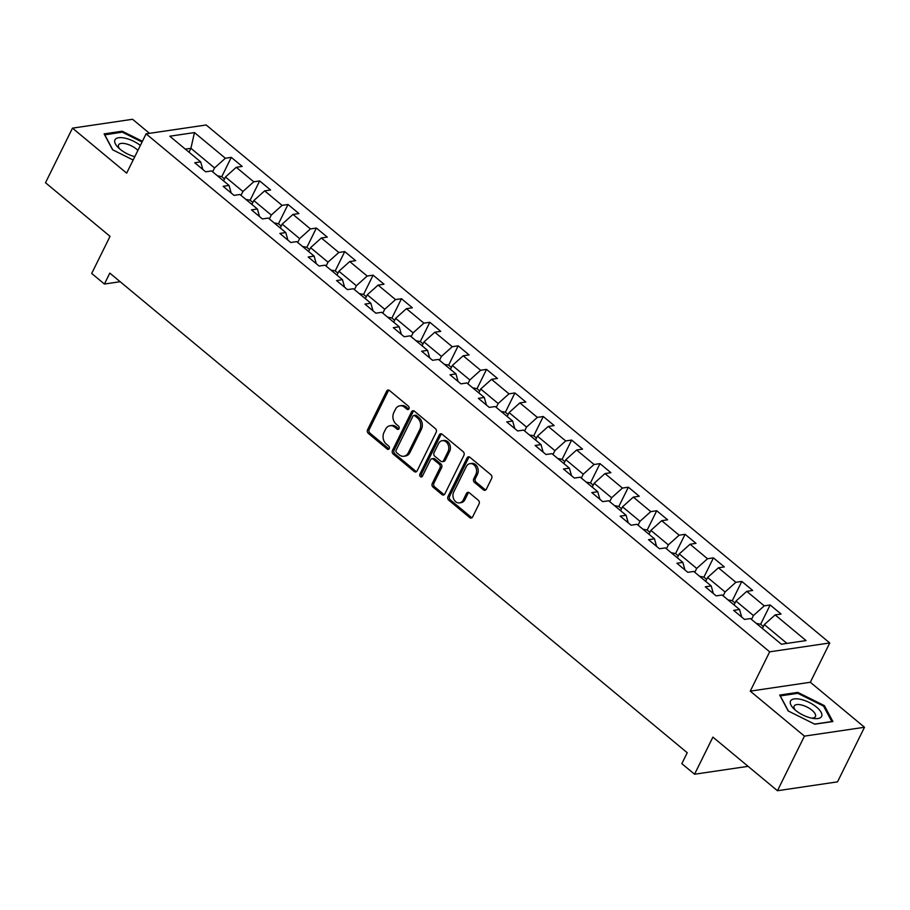 <?xml version="1.0" encoding="UTF-8"?>
<svg xmlns="http://www.w3.org/2000/svg" width="910" height="910" viewBox="0 0 910 910"><rect width="100%" height="100%" fill="white"/><g stroke="black" fill="none" stroke-linecap="round" stroke-linejoin="round"><path stroke-width="1.36" d="M408.965 408.783A1.831 1.445 -98.4 0 0 408.453 406.247L389.491 390.504A2.616 2.059 -98.4 0 0 386.648 391.163L367.583 429.736A2.616 2.059 -98.4 0 0 368.311 433.365L387.273 449.119A1.831 1.445 -98.4 0 0 388.752 446.116L386.295 444.08A8.372 6.597 -98.4 0 1 383.974 432.477L385.567 429.258A8.372 6.597 -98.4 0 1 390.06 425.721A8.372 6.597 -98.4 0 1 394.667 427.143L397.124 429.179A1.831 1.445 -98.4 0 0 398.603 426.187L396.157 424.14A8.372 6.597 -98.4 0 1 393.837 412.537L395.418 409.329A8.372 6.597 -98.4 0 1 399.911 405.792A8.372 6.597 -98.4 0 1 404.518 407.214L406.975 409.25A1.831 1.445 -98.4 0 0 408.965 408.783M483.483 489.876A2.616 2.059 -98.4 0 0 486.327 489.216L491.673 478.398A2.616 2.059 -98.4 0 0 490.945 474.77L469.89 457.275A2.616 2.059 -98.4 0 0 467.046 457.935L447.982 496.519A2.616 2.059 -98.4 0 0 448.698 500.147L469.765 517.631A2.616 2.059 -98.4 0 0 472.608 516.971L479.07 503.901A2.616 2.059 -98.4 0 0 478.341 500.272L469.332 492.788A2.616 2.059 -98.4 0 0 466.489 493.447L463.281 499.931A6.996 5.517 -98.4 0 1 459.527 502.889A6.996 5.517 -98.4 0 1 453.953 499.556A6.996 5.517 -98.4 0 1 453.737 492.003L466.284 466.602A6.996 5.517 -98.4 0 1 470.038 463.645A6.996 5.517 -98.4 0 1 475.611 466.978A6.996 5.517 -98.4 0 1 475.839 474.531L473.746 478.762A2.616 2.059 -98.4 0 0 474.463 482.391L483.483 489.876L485.098 489.637A2.616 2.059 -98.4 0 0 485.701 489.989M149.479 133.338L132.553 119.278L72.481 128.139L45.5 182.739L110.042 236.35L91.694 273.466L104.422 284.034L109.814 273.114L687.232 752.741L681.829 763.661L694.558 774.228L748.088 766.334M804.429 736.133L864.5 727.261L810.321 682.261L750.249 691.134L804.429 736.133L777.447 790.722L712.905 737.111L694.558 774.228M750.249 691.134L769.678 651.822L146.089 133.838L206.161 124.977L829.749 642.961L769.678 651.822M72.481 128.139L126.661 173.15L146.089 133.838M436.174 432.296A2.616 2.059 -98.4 0 0 435.446 428.667L414.391 411.172A2.616 2.059 -98.4 0 0 411.548 411.843L392.483 450.416A2.616 2.059 -98.4 0 0 393.2 454.045L414.266 471.539A2.616 2.059 -98.4 0 0 417.11 470.879L436.174 432.296M442.135 434.229L463.201 451.724A2.616 2.059 -98.4 0 1 463.918 455.341L444.853 493.925A2.616 2.059 -98.4 0 1 442.01 494.585L433.001 487.1A2.616 2.059 -98.4 0 1 432.273 483.472L440.008 467.831A2.616 2.059 -98.4 0 0 439.28 464.202L433.308 459.232A2.616 2.059 -98.4 0 0 430.464 459.903L422.411 476.192A1.831 1.445 -98.4 0 1 419.908 474.11L439.291 434.889A2.616 2.059 -98.4 0 1 442.135 434.229M864.5 727.261L837.518 781.861L777.447 790.722M770.167 604.979L764.241 605.855L746.78 591.352L752.707 590.476L741.798 581.422L735.871 582.298L718.422 567.794L724.349 566.919L713.44 557.864L707.514 558.74L690.064 544.237L695.991 543.361L685.082 534.307L679.156 535.182L661.695 520.679L667.621 519.803L656.713 510.749L650.786 511.625L633.337 497.122L639.264 496.246L628.355 487.191L622.429 488.067L604.979 473.564L610.906 472.688L599.997 463.634L594.071 464.498L576.61 450.006L582.536 449.13L571.628 440.076L565.702 440.94L548.252 426.449L554.179 425.573L543.27 416.507L537.344 417.383L519.894 402.891L525.821 402.015L514.912 392.949L508.986 393.825L491.525 379.334L497.451 378.458L486.543 369.392L480.616 370.268L463.167 355.776L469.094 354.9L458.185 345.834L452.259 346.71L434.809 332.218L440.736 331.342L429.827 322.276L423.901 323.152L406.44 308.661L412.366 307.785L401.458 298.719L395.531 299.595L378.082 285.103L384.009 284.227L373.1 275.161L367.174 276.037L349.724 261.534L355.651 260.669L344.742 251.604L338.816 252.48L321.355 237.976L327.281 237.112L316.373 228.046L310.447 228.922L292.997 214.419L298.924 213.543L288.015 204.488L282.089 205.364L264.639 190.861L270.566 189.985L259.657 180.931L253.731 181.807L236.27 167.304L242.196 166.428L231.288 157.373L225.362 158.249L194.456 132.576L169.783 136.216L200.689 161.889L194.763 162.765L205.671 171.819L211.598 170.944L229.047 185.447L223.121 186.323L234.029 195.377L239.956 194.501L257.405 209.004L251.478 209.88L262.387 218.935L268.313 218.059L285.774 232.562L279.848 233.438L290.756 242.492L296.683 241.628L314.132 256.119L308.206 256.995L319.114 266.05L325.041 265.185L342.49 279.677L336.563 280.553L347.472 289.619L353.399 288.743L370.859 303.235L364.933 304.111L375.841 313.176L381.768 312.301L399.217 326.792L393.291 327.668L404.199 336.734L410.126 335.858L427.575 350.35L421.649 351.226L432.557 360.292L438.483 359.416L455.944 373.908L450.018 374.784L460.926 383.849L466.853 382.974L484.302 397.465L478.376 398.341L489.284 407.407L495.211 406.531L512.66 421.023L506.733 421.899L517.642 430.965L523.568 430.089L541.029 444.592L535.103 445.456L546.011 454.522L551.938 453.646L569.387 468.149L563.461 469.014L574.369 478.08L580.296 477.204L597.745 491.707L591.818 492.583L602.727 501.637L608.654 500.762L626.114 515.265L620.188 516.141L631.096 525.195L637.023 524.319L654.472 538.822L648.546 539.698L659.454 548.753L665.381 547.877L682.83 562.38L676.904 563.256L687.812 572.31L693.738 571.434L711.199 585.938L705.273 586.813L716.181 595.868L722.108 594.992L739.557 609.495L733.631 610.371L744.539 619.426L750.466 618.561L781.371 644.223L806.055 640.583L775.149 614.91L781.076 614.045L770.167 604.979L760.623 624.271L756.29 623.395M734.052 604.922L735.974 601.044L753.423 615.547L751.512 619.426M753.423 615.547L764.241 605.855M735.974 601.044L746.78 591.352M739.557 609.495L741.673 617.048M705.694 581.365L707.605 577.486L725.065 591.989L723.143 595.868M725.065 591.989L735.871 582.298M707.605 577.486L718.422 567.794M711.199 585.938L713.315 593.491M677.336 557.807L679.247 553.928L696.696 568.432L694.785 572.31M696.696 568.432L707.514 558.74M679.247 553.928L690.064 544.237M682.83 562.38L684.946 569.933M648.966 534.25L650.889 530.371L668.338 544.874L666.427 548.753M668.338 544.874L679.156 535.182M650.889 530.371L661.695 520.679M654.472 538.822L656.588 546.375M620.609 510.692L622.52 506.813L639.98 521.316L638.058 525.184M639.98 521.316L650.786 511.625M622.52 506.813L633.337 497.122M626.114 515.265L628.23 522.818M592.251 487.134L594.162 483.255L611.622 497.759L609.7 501.626M611.622 497.759L622.429 488.067M594.162 483.255L604.979 473.564M597.745 491.707L599.861 499.26M563.881 463.577L565.804 459.698L583.253 474.201L581.342 478.068M583.253 474.201L594.071 464.498M565.804 459.698L576.61 450.006M569.387 468.149L571.503 475.702M535.524 440.019L537.435 436.14L554.895 450.632L552.973 454.511M554.895 450.632L565.702 440.94M537.435 436.14L548.252 426.449M541.029 444.592L543.145 452.145M507.166 416.462L509.077 412.583L526.537 427.074L524.615 430.953M526.537 427.074L537.344 417.383M509.077 412.583L519.894 402.891M512.66 421.023L514.776 428.587M478.796 392.904L480.719 389.025L498.168 403.517L496.257 407.396M498.168 403.517L508.986 393.825M480.719 389.025L491.525 379.334M484.302 397.465L486.418 405.03M450.439 369.346L452.361 365.467L469.81 379.959L467.888 383.838M469.81 379.959L480.616 370.268M452.361 365.467L463.167 355.776M455.944 373.908L458.06 381.461M422.081 345.789L423.992 341.91L441.452 356.401L439.53 360.28M441.452 356.401L452.259 346.71M423.992 341.91L434.809 332.218M427.575 350.35L429.691 357.903M393.712 322.22L395.634 318.352L413.083 332.844L411.172 336.723M413.083 332.844L423.901 323.152M395.634 318.352L406.44 308.661M399.217 326.792L401.333 334.345M365.354 298.662L367.276 294.795L384.725 309.286L382.803 313.165M384.725 309.286L395.531 299.595M367.276 294.795L378.082 285.103M370.859 303.235L372.975 310.788M336.996 275.104L338.907 271.237L356.367 285.729L354.445 289.607M356.367 285.729L367.174 276.037M338.907 271.237L349.724 261.534M342.49 279.677L344.606 287.23M308.626 251.547L310.549 247.668L327.998 262.171L326.087 266.05M327.998 262.171L338.816 252.48M310.549 247.668L321.355 237.976M314.132 256.119L316.248 263.673M280.269 227.989L282.191 224.11L299.64 238.613L297.718 242.492M299.64 238.613L310.447 228.922M282.191 224.11L292.997 214.419M285.774 232.562L287.89 240.115M251.911 204.431L253.822 200.553L271.282 215.056L269.36 218.935M271.282 215.056L282.089 205.364M253.822 200.553L264.639 190.861M257.405 209.004L259.521 216.557M223.542 180.874L225.464 176.995L242.913 191.498L241.002 195.377M242.913 191.498L253.731 181.807M225.464 176.995L236.27 167.304M229.047 185.447L231.163 193M189.007 152.186L190.918 148.307L214.555 167.94L212.644 171.819M214.555 167.94L225.362 158.249M185.333 149.126L190.918 148.307L194.456 132.576M200.689 161.889L202.805 169.442M810.321 682.261L829.749 642.961M104.422 284.034L120.165 281.713M786.957 643.404L764.332 624.601L762.421 628.48M764.332 624.601L775.149 614.91M224.497 178.94L221.767 176.665L231.288 157.373M252.866 202.498L250.125 200.223L259.657 180.931M281.224 226.055L278.483 223.78L288.015 204.488M309.582 249.613L306.852 247.338L316.373 228.046M337.951 273.171L335.21 270.896L344.742 251.604M366.309 296.728L363.568 294.453L373.1 275.161M391.926 318.011L401.458 298.719M423.036 343.855L420.295 341.58L429.827 322.276M451.394 367.412L448.653 365.137L458.185 345.834M479.752 390.97L477.022 388.695L486.543 369.392M508.121 414.528L505.38 412.253L514.912 392.949M536.479 438.085L533.738 435.81L543.27 416.507M564.837 461.643L562.107 459.368L571.628 440.076M593.206 485.201L590.465 482.926L599.997 463.634M621.564 508.758L618.823 506.483L628.355 487.191M649.922 532.316L647.192 530.041L656.713 510.749M678.291 555.874L675.55 553.598L685.082 534.307M706.649 579.431L703.908 577.156L713.44 557.864M735.007 602.989L732.277 600.714L741.798 581.422M142.415 141.278L122.202 131.211L104.104 133.884L112.601 149.786L133.144 160.012M832.878 721.528L824.38 705.625L797.786 692.385L779.699 695.058L788.196 710.96L814.78 724.201L832.878 721.528M121.701 132.223L122.202 131.211M797.285 693.397L797.786 692.385M823.868 706.649L824.38 705.625M408.749 409.125A1.831 1.445 -98.4 0 1 408.601 409.011L406.144 406.975A8.372 6.597 -98.4 0 0 401.526 405.541L399.911 405.792M390.06 425.721L391.675 425.482A8.372 6.597 -98.4 0 1 396.294 426.904L398.751 428.94A1.831 1.445 -98.4 0 0 398.899 429.054M388.9 390.151A2.616 2.059 -98.4 0 0 388.274 390.925L369.21 429.497A2.616 2.059 -98.4 0 0 369.938 433.126L388.9 448.88A1.831 1.445 -98.4 0 0 389.048 448.983M413.788 410.831A2.616 2.059 -98.4 0 0 413.174 411.604L394.098 450.177A2.616 2.059 -98.4 0 0 394.826 453.806L415.881 471.3A2.616 2.059 -98.4 0 0 416.484 471.642M414.869 415.813A1.831 1.445 -98.4 0 0 412.878 416.268L396.146 450.132A1.831 1.445 -98.4 0 0 396.646 452.679L399.24 454.818A8.372 6.597 -98.4 0 0 403.847 456.251A8.372 6.597 -98.4 0 0 408.34 452.714L419.783 429.565A8.372 6.597 -98.4 0 0 417.462 417.963L414.869 415.813L416.496 415.574A1.831 1.445 -98.4 0 0 415.483 415.256L413.857 415.495M403.847 456.251L405.473 456.012A8.372 6.597 -98.4 0 0 409.966 452.463L408.34 452.714M416.496 415.574L419.078 417.724A8.372 6.597 -98.4 0 1 421.398 429.315L409.966 452.463M431.863 458.788L433.49 458.549A2.616 2.059 -98.4 0 1 434.923 458.993L440.906 463.963A2.616 2.059 -98.4 0 1 441.634 467.592L433.899 483.233A2.616 2.059 -98.4 0 0 434.627 486.861L443.636 494.346A2.616 2.059 -98.4 0 0 444.228 494.699M441.543 433.877A2.616 2.059 -98.4 0 0 440.918 434.65L421.535 473.871A1.831 1.445 -98.4 0 0 422.195 476.522M448.027 451.587A6.996 5.517 -98.4 0 0 447.811 444.034A6.996 5.517 -98.4 0 0 442.237 440.702A6.996 5.517 -98.4 0 0 438.483 443.659L434.059 452.611A2.616 2.059 -98.4 0 0 434.787 456.24L440.77 461.199A2.616 2.059 -98.4 0 0 443.614 460.54L448.027 451.587L449.654 451.349A6.996 5.517 -98.4 0 0 449.426 443.796A6.996 5.517 -98.4 0 0 443.864 440.463L442.237 440.702M442.203 461.643L443.83 461.404A2.616 2.059 -98.4 0 0 445.229 460.301L443.614 460.54M449.654 451.349L445.229 460.301M470.038 463.645L471.664 463.406A6.996 5.517 -98.4 0 1 477.238 466.739A6.996 5.517 -98.4 0 1 477.454 474.292L475.361 478.524A2.616 2.059 -98.4 0 0 476.089 482.152L485.098 489.637M459.527 502.889L461.154 502.65A6.996 5.517 -98.4 0 0 464.908 499.692L463.281 499.931M468.73 492.435A2.616 2.059 -98.4 0 0 468.104 493.209L464.908 499.692M469.287 456.922A2.616 2.059 -98.4 0 0 468.673 457.696L449.597 496.28A2.616 2.059 -98.4 0 0 450.325 499.909L471.38 517.392A2.616 2.059 -98.4 0 0 471.983 517.745M221.767 176.665L217.422 175.778M140.345 145.441A17.324 7.041 26.3 0 0 125.523 138.274A17.324 7.041 26.3 0 0 118.175 147.522A17.324 7.041 26.3 0 0 134.794 156.679M137.888 150.423A11.864 4.823 26.3 0 0 125.807 143.791A11.864 4.823 26.3 0 0 118.573 144.883A11.864 4.823 26.3 0 0 119.722 148.944M104.639 134.885L122.247 132.143L142.051 142.006M112.817 149.9L104.718 134.725M816.623 707.172A17.324 7.041 26.3 0 0 795.135 698.823A17.324 7.041 26.3 0 0 793.759 708.697A17.324 7.041 26.3 0 0 795.511 710.289A17.324 7.041 26.3 0 0 813.574 718.49A17.324 7.041 26.3 0 0 816.623 707.172M811.504 718.115A11.864 4.823 26.3 0 0 815.428 716.568A11.864 4.823 26.3 0 0 812.016 710.244A11.864 4.823 26.3 0 0 801.357 704.954A11.864 4.823 26.3 0 0 794.157 706.058A11.864 4.823 26.3 0 0 795.306 710.118M788.401 711.063L780.302 695.9L797.831 693.318L823.595 706.137L831.831 721.55L814.587 724.098M250.125 200.223L245.78 199.335M278.483 223.78L274.137 222.905M306.852 247.338L302.495 246.462M335.21 270.896L330.865 270.02M363.568 294.453L359.223 293.577M394.667 320.297L391.937 318.022L387.58 317.135M420.295 341.58L415.95 340.693M448.653 365.137L444.308 364.25M477.022 388.695L472.665 387.808M505.38 412.253L501.035 411.365M533.738 435.81L529.392 434.923M562.107 459.368L557.75 458.481M590.465 482.926L586.12 482.038M618.823 506.483L614.478 505.596M647.192 530.041L642.835 529.154M675.55 553.598L671.205 552.711M703.908 577.156L699.562 576.269M732.277 600.714L727.92 599.838M763.376 626.546L760.635 624.271M406.144 406.975L404.518 407.214M398.751 428.94L397.124 429.179M396.294 426.904L394.667 427.143M388.9 448.88L387.273 449.119M369.938 433.126L368.311 433.365M369.21 429.497L367.583 429.736M388.274 390.925L386.648 391.163M408.601 409.011L406.975 409.25M415.881 471.3L414.266 471.539M394.826 453.806L393.2 454.045M394.098 450.177L392.483 450.416M413.174 411.604L411.548 411.843M421.398 429.315L419.783 429.565M419.078 417.724L417.462 417.963M443.636 494.346L442.01 494.585M434.627 486.861L433.001 487.1M433.899 483.233L432.273 483.472M441.634 467.592L440.008 467.831M440.906 463.963L439.28 464.202M434.923 458.993L433.308 459.232M421.535 473.871L419.908 474.11M440.918 434.65L439.291 434.889M476.089 482.152L474.463 482.391M475.361 478.524L473.746 478.762M477.454 474.292L475.839 474.531M468.104 493.209L466.489 493.447M471.38 517.392L469.765 517.631M450.325 499.909L448.698 500.147M449.597 496.28L447.982 496.519M468.673 457.696L467.046 457.935"/></g></svg>
